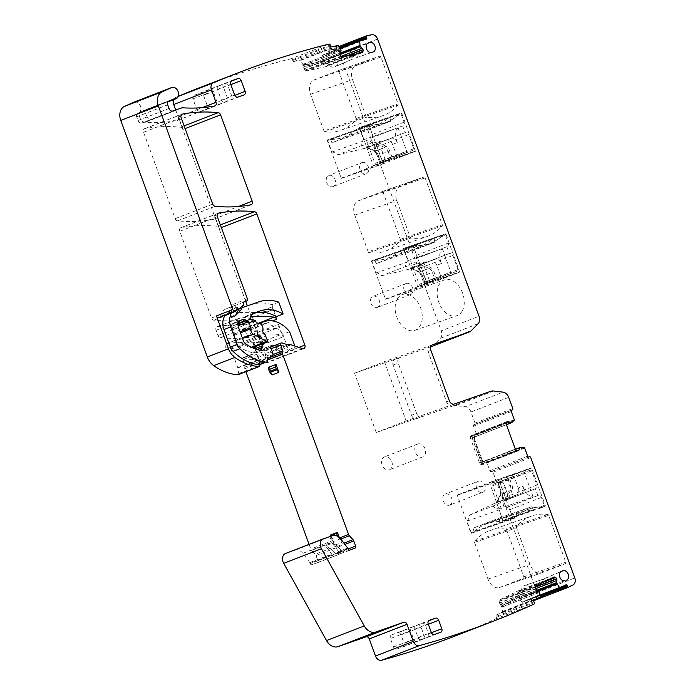 <?xml version="1.0" encoding="UTF-8"?>
<svg xmlns="http://www.w3.org/2000/svg" width="695" height="695" viewBox="0 0 695 695"><rect width="100%" height="100%" fill="white"/><g stroke="black" fill="none" stroke-linecap="round" stroke-linejoin="round"><path stroke-width="0.52" stroke-dasharray="3.48 2.61" d="M539.911 595.094L521.797 602.105L519.426 598.682A2.102 1.555 68.8 0 0 517.593 597.961A2.102 1.555 68.8 0 0 517.506 597.995L503.302 604.989L502.311 607.056L539.407 592.383M536.861 590.177L500.278 604.337L501.946 605.553L502.294 606.744M503.302 604.989L502.641 605.241A2.102 1.555 68.8 0 0 501.894 607.221L502.476 611.522A0.599 0.443 68.8 0 1 502.268 612.087L496.491 614.901A1.199 0.886 68.8 0 0 496.169 616.387L496.534 617.212L534.299 602.6M553.733 577.102L517.879 590.976L500.617 599.385L499.523 601.218L499.514 603.078L535.854 589.021M500.278 604.337L499.514 603.078M519.426 598.682L518.253 597.7L517.593 597.961M519.843 598.517L519.469 597.24L537.218 590.376M536.966 590.237L519.469 597.24M519.478 597.005L520.286 592.722L535.68 586.771M542.43 582.601L519.53 591.471L520.286 592.722M519.53 591.471L519.017 591.097L548.147 579.821M519.017 591.097L517.966 590.932L553.819 577.058M310.109 563.098L310.3 563.636L332.21 555.157L332.01 554.619L310.109 563.098A1.503 1.112 68.8 0 0 309.831 562.585L302.855 553.342A9.026 6.672 68.8 0 0 295.114 550.145L285.636 553.455M455.112 636.021A1387.307 1025.829 68.8 0 0 496.221 618.706L533.986 604.094M496.221 618.706A1.199 0.886 68.8 0 0 496.534 617.212M521.797 602.105A0.599 0.443 68.8 0 0 522.353 602.296L539.98 595.476L522.327 602.313L528.13 599.481A1.199 0.886 68.8 0 1 528.174 599.464L565.939 584.843M540.25 596.962L529.772 601.019L529.416 600.193A1.199 0.886 68.8 0 0 528.174 599.464M529.772 601.019A1.199 0.886 68.8 0 0 531.058 601.731L531.015 601.748M531.058 601.731A1387.307 1025.829 68.8 0 0 535.35 599.481A6.012 4.448 68.8 0 0 537.035 592.566L574.8 577.953M524.647 448.006L486.874 462.627L489.862 470.767A1.199 0.886 68.8 0 0 491.113 471.61L491.739 471.384A1.199 0.886 68.8 0 1 492.998 472.226L537.035 592.566M548.65 515.334A1.199 0.808 -109.2 0 0 547.764 514.465A72.184 48.581 -109.2 0 0 531.745 515.985A72.184 48.581 -109.2 0 0 516.663 526.506A1.199 0.808 -109.2 0 0 516.55 527.757L529.981 564.462A12.032 8.097 -109.2 0 0 541.501 572.897A12.032 8.097 -109.2 0 0 541.666 572.836L565.461 563.628A1.199 0.808 -109.2 0 0 565.799 562.203L548.65 515.334L506.646 529.981A1.199 0.808 70.8 0 0 505.76 529.112L547.764 514.465M531.579 468.091L499.184 480.306L512.849 518.218L513.423 518.644L514.943 518.053A79.699 53.637 -109.2 0 1 529.286 508.94A79.699 53.637 -109.2 0 1 543.646 506.95L545.149 506.36L545.323 505.647L531.579 468.091L489.575 482.738L503.145 521.015L543.646 506.95M486.874 462.627A0.599 0.443 68.8 0 0 486.387 462.192L524.152 447.571M514.187 420.319L476.423 434.94L472.904 437.581L474.172 437.138A2.102 1.555 68.8 0 0 473.851 439.37L474.511 439.118L482.182 460.081L481.522 460.333A2.102 1.555 68.8 0 0 483.225 461.862L486.387 462.192M482.182 460.081L483.642 461.697L520.564 447.311M482.903 461.862L515.412 449.283L483.451 461.68M515.447 449.352L482.825 461.984L481.896 464.894L518.235 450.829M518.279 450.82L481.93 464.886L480.784 464.616L479.446 462.896L515.299 449.022M506.394 424.68L470.541 438.554L479.446 462.896M470.541 438.554L470.359 437.042L506.316 423.133M506.516 422.456L470.463 436.408L470.359 437.042M470.463 436.408L471.149 435.522L472.157 435.834L506.49 422.551M507.307 421.526L471.01 435.574L507.272 421.544M506.377 424.628L473.773 437.251L472.157 435.834M473.773 437.251L506.42 424.741L474.459 437.112M474.511 439.118L474.589 436.981L511.633 422.708M476.423 434.94A0.599 0.443 68.8 0 0 476.509 434.297L514.274 419.684M508.714 397.358L470.949 411.97L475.015 423.09A1.199 0.886 68.8 0 1 474.607 424.506L511.546 410.206L474.589 424.515A1.199 0.886 68.8 0 0 474.607 424.506L473.955 424.732A1.199 0.886 68.8 0 0 473.53 426.157L476.509 434.297M470.949 411.97A7.219 5.334 68.8 0 0 465.303 406.757L503.067 392.145M493.511 391.007L455.746 405.619L465.303 406.757M455.746 405.619A10.225 7.558 68.8 0 0 453.097 405.897L490.861 391.276M430.735 346.822L394.847 359.341A4.813 3.562 68.8 0 0 394.76 359.367A4.813 3.562 68.8 0 0 393.135 365.031L411.527 415.297L416.592 413.334A4.813 3.562 68.8 0 0 421.604 416.679L376.238 432.507L406.149 420.927L454.313 404.03M411.527 415.297A4.813 3.562 68.8 0 0 416.548 418.642L453.097 405.897M394.847 359.341L354.537 373.198L384.448 361.626L429.814 345.806A4.813 3.562 68.8 0 0 429.727 345.832A4.813 3.562 68.8 0 0 428.111 351.496L446.503 401.762A4.813 3.562 68.8 0 0 451.515 405.107M431.743 346.458A10.225 7.558 68.8 0 0 433.619 345.163L471.384 330.551M478.038 323.757L440.274 338.369L433.619 345.163M440.274 338.369A7.219 5.334 68.8 0 0 441.256 330.846L479.02 316.234M329.265 50.283A1.199 0.886 68.8 0 0 329.169 50.309L338.986 46.513L329.265 50.283A1387.307 1025.829 68.8 0 1 334.034 49.362A6.012 4.448 68.8 0 1 339.829 53.671L441.256 330.846M462.123 311.169A18.947 12.753 -109.2 0 0 460.724 289.085A18.947 12.753 -109.2 0 0 444.47 279.868A18.947 12.753 -109.2 0 0 439.292 284.359A18.947 12.753 -109.2 0 0 440.691 306.443A18.947 12.753 -109.2 0 0 456.945 315.652A18.947 12.753 -109.2 0 0 462.123 311.169M459.673 272.188L446.016 234.267L445.426 233.85L443.914 234.441A79.699 53.637 -109.2 0 1 429.571 243.554A79.699 53.637 -109.2 0 1 415.219 245.543L413.707 246.126L413.534 246.838L427.573 284.611L459.673 272.188L417.66 286.835L404.004 248.923L446.016 234.267M425.158 177.868L442.307 224.728A1.199 0.808 -109.2 0 1 442.202 225.988A72.184 48.581 -109.2 0 1 427.121 236.5A72.184 48.581 -109.2 0 1 411.092 238.02A1.199 0.808 -109.2 0 1 410.206 237.151L396.776 200.455A12.032 8.097 -109.2 0 1 400.198 186.234L423.985 177.025A1.199 0.808 -109.2 0 0 423.985 177.025A1.199 0.808 -109.2 0 1 425.158 177.868L383.145 192.515L400.303 239.384A1.199 0.808 70.8 0 1 400.19 240.635A72.184 48.581 70.8 0 1 385.108 251.147A72.184 48.581 70.8 0 1 369.08 252.676A1.199 0.808 70.8 0 1 368.202 251.807L410.206 237.151M415.445 151.319L401.78 113.407L401.206 112.981L399.686 113.572A79.699 53.637 -109.2 0 1 385.343 122.694A79.699 53.637 -109.2 0 1 370.982 124.683L369.479 125.265L369.306 125.977L383.345 163.742L415.445 151.319L373.432 165.966L359.775 128.054L401.78 113.407M380.93 56.999A1.199 0.808 -109.2 0 0 379.757 56.165L355.962 65.373A12.032 8.097 -109.2 0 0 352.547 79.586L365.978 116.291A1.199 0.808 -109.2 0 0 366.864 117.16A72.184 48.581 -109.2 0 0 382.884 115.639A72.184 48.581 -109.2 0 0 397.966 105.119A1.199 0.808 -109.2 0 0 398.079 103.868L380.93 56.999L338.917 71.646L356.066 118.515A1.199 0.808 70.8 0 1 355.962 119.766A72.184 48.581 70.8 0 1 340.88 130.286A72.184 48.581 70.8 0 1 324.852 131.807A1.199 0.808 70.8 0 1 323.966 130.938L365.978 116.291M329.169 50.309A1.199 0.886 68.8 0 0 328.726 51.63L339.516 47.451M322.15 55.226A0.599 0.443 68.8 0 0 322.106 55.244L340.011 48.311L322.15 55.226L328.448 53.836A1.199 0.886 68.8 0 0 328.978 52.49L328.726 51.63M322.106 55.244A0.599 0.443 68.8 0 0 321.855 55.722L340.185 48.624M338.561 45.766L300.796 60.387L303.368 65.608L303.124 64.062A2.102 1.555 68.8 0 0 304.983 65.13L321.186 61.542A2.102 1.555 68.8 0 0 321.351 61.49A2.102 1.555 68.8 0 0 322.228 59.831L321.855 55.722M321.351 61.49L322.645 59.666L340.272 53.15M341.384 56.252L325.521 62.394L322.723 59.944M325.521 62.394L326.641 63.619L345.189 56.443M343.035 56.92L307.181 70.794L325.998 66.624L326.954 65.234L326.641 63.619M361.843 52.751L325.998 66.624L362.017 52.698M307.181 70.794L305.826 70.482L341.784 56.564M341.202 56.113L305.148 70.065L305.826 70.482M305.148 70.065L304.036 68.84L303.715 67.224L340.307 53.063M341.132 50.996L304.228 65.278L303.715 67.224M304.228 65.278L303.68 64.07L340.811 49.701M305.644 64.87L303.68 64.07M300.796 60.387A0.599 0.443 68.8 0 0 300.257 60.083L338.022 45.462M330.264 45.036L292.499 59.657L292.751 60.517A1.199 0.886 68.8 0 0 293.968 61.473L300.257 60.083M292.499 59.657A1.199 0.886 68.8 0 0 291.283 58.693L329.048 44.08M291.283 58.693A1387.307 1025.829 68.8 0 0 199.943 87.57M178.276 96.344A1387.307 1025.829 68.8 0 0 175.826 97.387L175.722 97.422A6.012 4.448 68.8 0 0 173.594 99.68M287.912 344.885L251.738 358.881L264.821 363.242A3.006 2.224 68.8 0 0 266.063 363.233A3.006 2.224 68.8 0 0 267.08 359.697L247.377 305.852M245.726 301.352L175.696 109.992M134.022 102.096L135.786 101.818C140.347 103.633 141.832 106.961 140.242 111.817A6.316 4.674 68.8 0 0 140.147 118.367A6.316 4.674 68.8 0 0 145.047 122.329A218.942 161.9 68.8 0 0 177.129 120.504A3.006 2.224 68.8 0 0 177.425 120.417A3.006 2.224 68.8 0 0 178.433 116.882L183.011 129.392A3.006 2.224 68.8 0 0 180.63 127.22A210.524 155.671 68.8 0 0 144.864 128.627A3.006 2.224 68.8 0 0 144.569 128.705A3.006 2.224 68.8 0 0 143.561 132.241L175.175 218.647A3.006 2.224 68.8 0 0 177.564 220.828A210.524 155.671 68.8 0 0 213.304 219.351A3.006 2.224 68.8 0 0 213.6 219.273A3.006 2.224 68.8 0 0 214.607 215.737L219.246 228.412A3.006 2.224 68.8 0 0 216.866 226.231A210.524 155.671 68.8 0 0 181.1 227.647A3.006 2.224 68.8 0 0 180.813 227.725A3.006 2.224 68.8 0 0 179.797 231.261L211.532 318.006A3.006 2.224 68.8 0 0 213.921 320.178A210.524 155.671 68.8 0 0 249.67 318.701A3.006 2.224 68.8 0 0 249.957 318.623A3.006 2.224 68.8 0 0 250.965 315.087L255.508 327.484A3.006 2.224 68.8 0 0 253.119 325.303A210.524 155.671 68.8 0 0 217.353 326.719A3.006 2.224 68.8 0 0 217.066 326.798A3.006 2.224 68.8 0 0 216.049 330.334L217.943 335.52A3.006 2.224 68.8 0 0 220.332 337.701A210.524 155.671 68.8 0 0 256.081 336.224A3.006 2.224 68.8 0 0 256.368 336.145A3.006 2.224 68.8 0 0 257.376 332.601L261.911 344.989A3.006 2.224 68.8 0 0 259.53 342.817A210.524 155.671 68.8 0 0 226.283 343.773A2.259 1.668 68.8 0 0 226.04 343.843A2.259 1.668 68.8 0 0 225.189 346.197A2.259 1.668 68.8 0 0 227.117 348.134L264.691 333.591M278.53 324.417L283.065 336.806A3.006 2.224 68.8 0 0 280.676 334.634A210.524 155.671 68.8 0 0 278.4 334.417A210.524 155.671 68.8 0 0 247.437 335.589A2.259 1.668 68.8 0 0 247.185 335.659A2.259 1.668 68.8 0 0 246.343 336.641A4.813 3.562 68.8 0 0 242.329 329.595A210.524 155.671 68.8 0 0 276.141 328.24A210.524 155.671 68.8 0 0 277.227 328.04A3.006 2.224 68.8 0 0 277.514 327.962A3.006 2.224 68.8 0 0 278.53 324.417L257.376 332.601M211.532 318.006L232.686 309.822A3.006 2.224 68.8 0 0 235.075 311.994A210.524 155.671 68.8 0 0 269.73 310.726A210.524 155.671 68.8 0 0 270.815 310.517A3.006 2.224 68.8 0 0 271.102 310.439A3.006 2.224 68.8 0 0 272.119 306.903L275.507 316.173M278.773 302.125L271.98 304.757L276.323 316.642M289.58 331.654L282.787 334.286L288.451 349.776L295.253 347.153L294.854 346.049M146.584 109.619L146.228 109.966A6.012 4.448 68.8 0 1 145.073 110.713A6.012 4.448 68.8 0 1 143.474 110.922A3.006 2.224 68.8 0 0 142.684 111.026A3.006 2.224 68.8 0 0 142.597 111.061L137.593 113.328A3.006 2.224 68.8 0 0 136.663 116.829L138.001 120.504A3.605 2.667 68.8 0 0 141.763 123.015L150.746 119.879A3.006 2.224 -111.2 0 1 151.475 119.801A6.316 4.674 68.8 0 1 146.749 115.987A6.316 4.674 68.8 0 1 146.584 109.619L177.625 97.604M232.686 309.822L230.983 305.166A1.807 1.338 -111.2 0 1 230.375 307.294A1.807 1.338 -111.2 0 1 230.34 307.303L226.978 308.476A18.044 13.344 68.8 0 0 226.666 308.589A18.044 13.344 68.8 0 0 220.932 313.958A18.044 13.344 68.8 0 0 220.662 314.496A18.044 13.344 68.8 0 0 219.898 316.52A2.406 1.781 -111.2 0 1 218.995 317.572M237.568 307.199L229.055 310.656A18.044 13.344 68.8 0 1 229.168 310.448A18.044 13.344 68.8 0 1 234.693 305.479L234.693 305.479A18.044 13.344 68.8 0 1 234.858 305.418L237.099 311.551L240.913 310.118M226.978 308.476L234.858 305.418M230.028 313.306L229.055 310.656M251.738 358.881L251.677 360.01L244.258 357.543A1.807 1.338 68.8 0 0 243.519 357.543A1.807 1.338 68.8 0 0 242.911 359.663L245.014 365.414A1.807 1.338 68.8 0 1 244.918 367.099A1.807 1.338 68.8 0 0 244.822 368.793L245.891 371.695M289.441 345.389L251.677 360.01M269.191 367.038L272.092 374.97M309.084 544.376L310.804 549.085A3.006 2.224 68.8 0 0 311.603 550.397L333.504 541.926A3.006 2.224 68.8 0 1 332.714 540.614L310.804 549.085M330.646 534.968L332.714 540.614M339.23 537.218L339.507 537.982A3.006 2.224 68.8 0 0 340.307 539.294L340.871 539.077M330.168 536.479A3.006 2.224 68.8 0 0 330.872 539.077L335.086 545.062A3.006 2.224 68.8 0 0 337.518 546.287A3.006 2.224 68.8 0 0 337.136 545.801L333.504 541.926M310.3 563.636A1.503 1.112 68.8 0 0 311.873 564.679L317.25 562.811A1.807 1.338 68.8 0 0 317.276 562.794A1.807 1.338 68.8 0 0 317.884 560.674L316.025 555.592A3.006 2.224 68.8 0 0 315.235 554.28L311.603 550.397M337.518 546.287L344.312 543.655A3.006 2.224 68.8 0 0 343.929 543.169L340.307 539.294M317.25 562.811L339.151 554.332A1.807 1.338 68.8 0 0 339.186 554.323A1.807 1.338 68.8 0 0 339.794 552.195L346.588 549.563A1.807 1.338 68.8 0 1 345.98 551.691L355.041 548.181M347.874 548.485L338.812 551.986L339.004 552.534A1.503 1.112 68.8 0 0 340.576 553.576L345.954 551.7A1.807 1.338 68.8 0 0 345.98 551.691M339.151 554.332L311.873 564.679M332.21 555.157A1.503 1.112 68.8 0 0 333.774 556.209M332.01 554.619A1.503 1.112 68.8 0 0 331.732 554.106L325.469 545.81L332.262 543.177L338.535 551.474L347.596 547.973M338.812 551.986A1.503 1.112 68.8 0 0 338.535 551.474M371.756 52.446L356.283 57.746A4.352 3.214 68.8 0 0 357.821 52.603A4.352 3.214 68.8 0 0 353.295 49.58L351.939 50.049A4.352 3.214 68.8 0 0 351.774 50.118A4.352 3.214 68.8 0 0 350.436 55.296A4.352 3.214 68.8 0 0 354.91 58.224A4.352 3.214 68.8 0 0 354.928 58.215L371.764 52.446M231.895 96.475L227.969 85.746A3.006 2.224 68.8 0 0 224.833 83.652L218.525 85.85A3.006 2.224 68.8 0 0 218.473 85.867A3.006 2.224 68.8 0 0 217.465 89.403L221.392 100.141A3.006 2.224 68.8 0 0 224.52 102.226L230.827 100.028A3.006 2.224 68.8 0 0 230.879 100.011A3.006 2.224 68.8 0 0 231.895 96.475L234.788 95.354M425.453 625.396A3.006 2.224 68.8 0 0 422.317 623.311L416.018 625.5A3.006 2.224 68.8 0 0 415.966 625.526A3.006 2.224 68.8 0 0 414.95 629.062L418.051 637.532A3.006 2.224 68.8 0 0 421.179 639.626L427.486 637.428A3.006 2.224 68.8 0 0 427.538 637.411A3.006 2.224 68.8 0 0 428.554 633.866L425.453 625.396L428.329 624.284M546.591 577.806L545.236 578.275A4.352 3.214 68.8 0 0 545.08 578.344A4.352 3.214 68.8 0 0 543.733 583.522A4.352 3.214 68.8 0 0 548.216 586.45L549.58 585.972A4.352 3.214 68.8 0 0 551.126 580.829A4.352 3.214 68.8 0 0 546.591 577.806L560.761 571.681M565.052 580.673L548.225 586.441A4.352 3.214 68.8 0 0 548.225 586.441L565.07 580.664M303.368 65.608L303.263 65.877A3.31 2.45 68.8 0 0 305.14 66.355L321.524 62.689A3.31 2.45 68.8 0 0 321.785 62.611A3.31 2.45 68.8 0 0 322.906 61.49L322.237 60.031M322.054 60.109L322.723 61.56A3.31 2.45 68.8 0 1 321.603 62.68A3.31 2.45 68.8 0 1 321.333 62.767L305.14 66.355M472.904 437.581L472.661 437.416A3.31 2.45 68.8 0 0 472.817 439.735L480.679 460.629A3.31 2.45 68.8 0 0 482.061 462.522L483.051 461.845M482.869 461.923L481.878 462.592A3.31 2.45 68.8 0 1 480.488 460.698L472.817 439.735M518.618 597.335L518.678 597.048A3.31 2.45 68.8 0 0 516.967 596.909A3.31 2.45 68.8 0 0 516.828 596.97L502.155 604.146A3.31 2.45 68.8 0 0 501.017 605.675L501.851 607.013M501.668 607.082L500.826 605.745A3.31 2.45 68.8 0 1 501.964 604.216L516.828 596.97M523.856 585.807L525.212 585.338A5.039 3.727 68.8 0 0 525.212 585.338A5.039 3.727 68.8 0 1 530.415 588.726A5.039 3.727 68.8 0 1 528.86 594.729A5.039 3.727 68.8 0 1 528.678 594.807L527.314 595.276A5.039 3.727 68.8 0 1 522.067 591.775A5.039 3.727 68.8 0 1 523.856 585.807L542.065 579.561A4.352 3.214 -111.2 0 1 542.074 579.552A4.352 3.214 -111.2 0 1 546.557 582.48A4.352 3.214 -111.2 0 1 545.21 587.657A4.352 3.214 -111.2 0 1 545.054 587.727L528.678 594.807M423.064 639.139L396.671 649.113A3.006 2.224 68.8 0 1 393.535 647.019L390.442 638.549L410.528 630.773L413.629 639.244A3.006 2.224 68.8 0 0 416.765 641.337L423.064 639.139A3.006 2.224 68.8 0 0 423.116 639.113A3.006 2.224 68.8 0 0 424.132 635.577L421.031 627.107A3.006 2.224 68.8 0 0 417.895 625.014L411.596 627.211A3.006 2.224 68.8 0 0 411.544 627.238A3.006 2.224 68.8 0 0 410.528 630.773M402.97 646.915A3.006 2.224 68.8 0 0 403.022 646.889A3.006 2.224 68.8 0 0 404.038 643.353L424.132 635.577M421.031 627.107L400.937 634.882L404.038 643.353M400.937 634.882A3.006 2.224 68.8 0 0 397.809 632.789L417.895 625.014M411.596 627.211L397.809 632.789M391.502 634.987A3.006 2.224 68.8 0 0 391.45 635.004A3.006 2.224 68.8 0 0 390.442 638.549M203.453 95.232A3.006 2.224 68.8 0 0 200.325 93.139L194.018 95.337A3.006 2.224 68.8 0 0 193.966 95.354A3.006 2.224 68.8 0 0 192.949 98.89L196.876 109.619A3.006 2.224 68.8 0 0 200.012 111.713L206.311 109.515A3.006 2.224 68.8 0 0 206.363 109.497A3.006 2.224 68.8 0 0 207.379 105.961L203.453 95.232L223.547 87.457A3.006 2.224 68.8 0 0 220.411 85.363L214.112 87.561A3.006 2.224 68.8 0 0 214.06 87.579A3.006 2.224 68.8 0 0 213.044 91.114L216.97 101.844A3.006 2.224 68.8 0 0 220.107 103.937L226.405 101.739A3.006 2.224 68.8 0 0 226.457 101.722A3.006 2.224 68.8 0 0 227.473 98.186L223.547 87.457M330.551 57.589L331.906 57.112A5.039 3.727 68.8 0 0 331.906 57.112A5.039 3.727 68.8 0 1 337.118 60.5A5.039 3.727 68.8 0 1 335.555 66.511A5.039 3.727 68.8 0 1 335.372 66.581L334.017 67.05A5.039 3.727 68.8 0 1 328.761 63.549A5.039 3.727 68.8 0 1 330.551 57.589L348.76 51.334A4.352 3.214 -111.2 0 1 348.777 51.326A4.352 3.214 -111.2 0 1 353.251 54.253A4.352 3.214 -111.2 0 1 351.913 59.44A4.352 3.214 -111.2 0 1 351.748 59.501L335.372 66.581M449.509 505.169A5.968 4.413 68.8 0 0 449.613 505.135A5.968 4.413 68.8 0 0 451.602 498.046A5.968 4.413 68.8 0 0 445.408 493.963A5.968 4.413 68.8 0 0 445.304 493.997A5.968 4.413 68.8 0 0 443.323 501.086A5.968 4.413 68.8 0 0 449.509 505.169M377.168 307.485A5.96 4.405 68.8 0 0 377.272 307.451A5.96 4.405 68.8 0 0 379.262 300.37A5.96 4.405 68.8 0 0 373.076 296.296A5.96 4.405 68.8 0 0 372.972 296.339A5.96 4.405 68.8 0 0 370.991 303.411A5.96 4.405 68.8 0 0 377.168 307.485M332.94 186.616A5.96 4.405 68.8 0 0 333.044 186.581A5.96 4.405 68.8 0 0 335.025 179.51A5.96 4.405 68.8 0 0 328.848 175.435A5.96 4.405 68.8 0 0 328.744 175.47A5.96 4.405 68.8 0 0 326.754 182.55A5.96 4.405 68.8 0 0 332.94 186.616M389.33 469.846A6.915 5.117 68.8 0 0 389.452 469.803A6.915 5.117 68.8 0 0 391.754 461.584A6.915 5.117 68.8 0 0 384.578 456.85A6.915 5.117 68.8 0 0 384.465 456.902A6.915 5.117 68.8 0 0 382.154 465.111A6.915 5.117 68.8 0 0 389.33 469.846M502.641 605.241L517.506 597.995M518.809 597.266L518.87 596.97A3.31 2.45 68.8 0 0 517.158 596.84A3.31 2.45 68.8 0 0 517.019 596.901M506.646 529.981L523.795 576.85A1.199 0.808 70.8 0 1 523.457 578.275L499.662 587.484A12.032 8.097 70.8 0 1 499.488 587.544A12.032 8.097 70.8 0 1 487.977 579.109L474.546 542.404A1.199 0.808 70.8 0 1 474.65 541.153A72.184 48.581 70.8 0 1 489.732 530.641A72.184 48.581 70.8 0 1 505.76 529.112M514.943 518.053L471.418 533.291L470.836 532.865L457.18 494.953L489.575 482.738M543.89 506.803L542.378 507.385L539.989 507.055A79.699 53.637 70.8 0 0 528.86 509.079A79.699 53.637 70.8 0 0 516.924 515.977L512.189 519.069A1.199 0.886 -111.2 0 1 512.172 519.078L471.41 533.291L466.979 521.154L501.434 509.148L492.851 485.692A1.199 0.886 -111.2 0 1 493.276 484.267L498.732 482.365A1.199 0.886 -111.2 0 1 499.992 483.207L505.152 497.325A3.006 2.224 -111.2 0 1 504.144 500.86A3.006 2.224 -111.2 0 1 504.092 500.878L535.81 488.602L535.393 488.75L537.869 495.526L538.295 495.379A3.006 2.224 -111.2 0 1 541.422 497.472L544.315 505.378L543.89 506.803L545.149 506.36M473.095 437.511L472.852 437.346A3.31 2.45 68.8 0 0 473.008 439.666M481.522 460.333L473.851 439.37M376.238 432.507L354.537 373.198M416.592 413.334L398.192 363.068A4.813 3.562 68.8 0 1 399.816 357.412A4.813 3.562 68.8 0 1 399.903 357.378M384.448 361.626L406.149 420.927M397.279 299.006A18.947 12.753 70.8 0 1 402.457 294.524A18.947 12.753 70.8 0 1 418.72 303.732A18.947 12.753 70.8 0 1 420.119 325.816A18.947 12.753 70.8 0 1 414.941 330.299A18.947 12.753 70.8 0 1 398.678 321.09A18.947 12.753 70.8 0 1 397.279 299.006M443.914 234.441L403.421 248.497L404.004 248.923M417.66 286.835L385.56 299.258L371.53 261.485L371.695 260.781L415.219 245.543M442.654 234.875L441.09 236.804A79.699 53.637 70.8 0 1 429.154 243.702A79.699 53.637 70.8 0 1 418.034 245.726L413.959 245.987M368.202 251.807L354.771 215.102A12.032 8.097 70.8 0 1 358.186 200.881L381.981 191.681A1.199 0.808 70.8 0 1 383.145 192.515M399.686 113.572L359.193 127.637L359.775 128.054M373.432 165.966L341.332 178.398L327.293 140.625L327.467 139.912L370.982 124.683M398.426 114.015L396.862 115.943A79.699 53.637 70.8 0 1 384.926 122.833A79.699 53.637 70.8 0 1 373.797 124.865L369.723 125.117M323.966 130.938L310.535 94.242A12.032 8.097 70.8 0 1 313.958 80.021L337.753 70.812A1.199 0.808 70.8 0 1 338.917 71.646M303.55 65.538L303.446 65.799A3.31 2.45 68.8 0 0 305.322 66.277M321.186 61.542L304.983 65.13M238.463 374.501A1.199 0.886 68.8 0 0 238.706 373.554L237.838 367.985A1.503 1.112 68.8 0 0 237.742 367.603L231.001 349.194A1.199 0.886 68.8 0 0 230.028 348.325L227.117 348.134M259.739 364.623L258.983 359.802A1.503 1.112 68.8 0 0 258.887 359.419L254.995 348.786M254.353 347.031L253.145 343.721A3.605 2.667 68.8 0 1 251.929 347.969L252.485 347.752M253.649 319.935L238.524 325.781A1.807 1.338 68.8 0 0 236.647 324.53L232.868 325.842A1.807 1.338 68.8 0 0 232.834 325.859A1.807 1.338 68.8 0 0 232.226 327.979L234.423 333.974A1.807 1.338 68.8 0 1 234.528 335.155A4.213 3.11 68.8 0 0 236.934 340.576L249.957 347.761A3.605 2.667 68.8 0 0 251.929 347.969M238.524 325.781L237.195 322.15A3.006 2.224 68.8 0 1 238.211 318.614A3.006 2.224 68.8 0 1 238.507 318.527A210.524 155.671 68.8 0 1 250.634 316.877M231.487 317.285L237.099 311.551M545.054 587.727L543.699 588.196A4.352 3.214 -111.2 0 1 539.164 585.173A4.352 3.214 -111.2 0 1 540.71 580.03M351.748 59.501L350.393 59.97C346.57 61.586 343.399 52.924 347.404 51.804M478.647 481.105A5.968 4.413 -111.2 0 1 484.841 485.18A5.968 4.413 -111.2 0 1 482.851 492.269A5.968 4.413 -111.2 0 1 482.747 492.312C477.5 494.527 473.139 482.634 478.647 481.105L445.304 493.997M406.306 283.438A5.96 4.405 -111.2 0 1 412.491 287.513A5.96 4.405 -111.2 0 1 410.51 294.584A5.96 4.405 -111.2 0 1 410.406 294.628A5.96 4.405 -111.2 0 1 404.221 290.553A5.96 4.405 -111.2 0 1 406.21 283.473A5.96 4.405 -111.2 0 1 406.306 283.438M362.078 162.569A5.96 4.405 -111.2 0 1 368.263 166.644A5.96 4.405 -111.2 0 1 366.274 173.724A5.96 4.405 -111.2 0 1 366.169 173.759C360.931 175.974 356.587 164.098 362.078 162.569L328.744 175.47M417.817 443.992A6.915 5.117 -111.2 0 1 424.993 448.718A6.915 5.117 -111.2 0 1 422.69 456.936A6.915 5.117 -111.2 0 1 422.569 456.98A6.915 5.117 -111.2 0 1 415.393 452.254A6.915 5.117 -111.2 0 1 417.695 444.036A6.915 5.117 -111.2 0 1 417.817 443.992M466.979 521.154A12.032 8.097 70.8 0 0 469.49 515.186L492.99 506.09A12.032 8.097 70.8 0 0 498.706 508.879L503.145 521.015M403.421 248.497L407.861 260.634A12.032 8.097 70.8 0 0 405.35 266.602L381.85 275.698A12.032 8.097 70.8 0 0 376.134 272.909L371.695 260.781M331.906 152.04L366.352 140.034L374.935 163.481A1.199 0.886 -111.2 0 0 376.186 164.315L381.651 162.413L382.076 160.988L376.907 146.871L373.354 144.925L370.878 138.149L403.022 125.725A3.006 2.224 68.8 0 0 403.074 125.708A3.006 2.224 68.8 0 0 404.082 122.172L401.189 114.267A1.199 0.886 68.8 0 0 399.938 113.424L359.202 127.637L363.633 139.764A12.032 8.097 70.8 0 0 361.122 145.742L337.622 154.837A12.032 8.097 70.8 0 0 331.906 152.04L327.467 139.912M264.917 333.609L263.978 335.181L265.038 339.117C266.428 341.766 267.384 342.635 267.888 341.732M376.134 272.909L410.58 260.894L419.163 284.351A1.199 0.886 -111.2 0 0 420.423 285.185L425.879 283.282L426.304 281.857L421.135 267.74L417.582 265.794L415.106 259.018L415.523 258.87A3.006 2.224 68.8 0 0 415.575 258.853A3.006 2.224 68.8 0 0 416.592 255.308L413.699 247.403L412.448 246.569L413.707 246.126M415.106 259.018L447.25 246.595A3.006 2.224 68.8 0 0 447.302 246.569A3.006 2.224 68.8 0 0 448.318 243.033L445.426 235.127A1.199 0.886 68.8 0 0 444.166 234.293L445.426 233.85M426.304 281.857L458.031 269.582A1.199 0.886 68.8 0 1 457.623 270.998A1.199 0.886 68.8 0 0 457.623 270.998L425.905 283.273L452.141 272.909A1.199 0.886 68.8 0 1 450.89 272.066L440.691 276.019L441.186 277.149L452.141 272.909M407.861 260.634L442.307 248.619L450.89 272.066M458.031 269.582L452.862 255.465A3.006 2.224 68.8 0 0 449.726 253.371L418.008 265.646M446.824 246.742L449.309 253.519L449.726 253.371M417.582 265.794L449.309 253.519M381.85 275.698L409.181 269.165L414.012 267.479C416.114 266.889 418.043 267.636 419.797 269.721L420.718 271.493L425.436 269.669L429.362 280.398L431.369 280.945L425.913 282.848L435.73 279.051A1.199 0.808 -109.2 0 0 436.069 277.626L434.479 278.217A1.199 0.886 68.8 0 0 435.73 279.051L441.186 277.149M419.163 284.351L424.741 282.014A1.199 0.808 -109.2 0 0 425.896 282.856L420.423 285.185M420.032 269.634A12.032 8.097 -109.2 0 0 410.58 260.894M409.181 269.165L414.333 267.175L410.224 268.018L422.456 263.535L429.858 267.002A7.219 5.334 -111.2 0 1 433.915 271.745L436.069 277.626L440.691 276.019L436.764 265.281L441.481 263.457L440.804 261.598A12.032 8.097 70.8 0 1 442.307 248.619M405.35 266.602L430.822 260.79L435.652 259.105C437.485 258.618 439.127 259.478 440.569 261.676L440.804 261.598M422.586 276.132L424.741 282.014L422.586 276.132A7.219 5.334 68.8 0 0 418.529 271.38A1.199 0.643 115.1 0 0 418.772 272.179L422.508 276.132A6.012 4.448 68.8 0 0 419.12 272.171A1.199 0.643 115.1 0 1 418.772 272.179L410.224 268.018L419.12 272.171L428.937 268.374A6.012 4.448 -111.2 0 1 432.325 272.336L434.479 278.217L424.654 282.014A1.199 0.886 68.8 0 0 425.913 282.848A1.199 0.808 -109.2 0 0 425.913 282.848A1.199 1.199 0 0 1 424.367 282.135L422.508 276.132L433.915 271.745M422.456 263.535L430.822 260.79M420.718 271.493A6.012 4.448 68.8 0 0 420.206 270.381A6.012 4.448 68.8 0 0 419.797 269.721M425.436 269.669A6.012 4.448 68.8 0 0 419.163 265.49L414.333 267.175M425.67 262.788L435.652 259.105M441.481 263.457A6.012 4.448 68.8 0 0 440.978 262.345A6.012 4.448 68.8 0 0 440.569 261.676M436.764 265.281A6.012 4.448 68.8 0 0 430.5 261.103M537.869 495.526L506.568 507.654A3.006 2.224 -111.2 0 1 509.704 509.748L512.597 517.653A1.199 0.886 -111.2 0 1 512.189 519.069M498.706 508.879L533.152 496.873L524.569 473.417A1.199 0.886 68.8 0 1 524.977 472.001A1.199 0.886 68.8 0 0 524.977 472.001L530.459 470.089L531.71 470.923L536.879 485.049C537.383 486.804 537.026 487.986 535.81 488.602L504.144 500.86M506.151 507.802L503.666 501.026L504.092 500.878M535.393 488.75L503.666 501.026M492.99 506.09L516.498 494.892L521.328 493.207C523.057 492.46 523.769 490.792 523.465 488.211L523.022 486.265L518.305 488.099L514.048 476.231L498.767 481.939A1.199 0.808 -109.2 0 0 498.419 483.355L498.341 483.364A1.199 0.886 -111.2 0 1 498.767 481.939A1.199 1.199 0 0 0 498.046 483.477L500.2 489.358L498.419 483.355L503.041 481.748L504.222 480.036L493.276 484.267M523.7 488.125A12.032 8.097 -109.2 0 0 533.152 496.873M516.168 495.205L516.272 495.17A6.012 4.448 -111.2 0 1 516.168 495.205L511.338 496.89L516.498 494.892M492.851 485.692L503.041 481.748L506.968 492.477L502.25 494.301L502.928 496.169A12.032 8.097 70.8 0 1 501.434 509.148M469.49 515.186L494.849 503.276L504.944 499.557A6.012 4.448 -111.2 0 1 504.839 499.592L499.679 501.59C501.686 500.73 502.694 498.958 502.694 496.247L502.928 496.169M493.25 484.276L508.566 478.143A1.199 0.886 -111.2 0 1 508.584 478.134A1.199 0.808 -109.2 0 1 508.601 478.134A1.199 1.199 0 0 0 508.566 478.143A1.199 0.886 -111.2 0 0 508.158 479.559L498.341 483.364L500.487 489.245L500.183 494.614A1.199 0.669 25.6 0 1 500.443 494.397A6.012 4.448 68.8 0 0 500.487 489.245L510.312 485.44L508.158 479.559L509.756 478.977A1.199 0.808 -109.2 0 0 508.601 478.134L514.039 476.231M494.849 503.276L511.338 496.89M497.029 502.685L500.513 495.431A1.199 0.669 25.6 0 1 500.183 494.614L496.256 503.111L500.443 494.397L510.26 490.601A1.199 0.669 25.6 0 1 511.841 491.044A7.219 5.334 -111.2 0 0 511.902 484.858L509.756 478.977L524.569 473.417M523.022 486.265A6.012 4.448 -111.2 0 1 523.352 487.447A6.012 4.448 -111.2 0 1 523.465 488.211M518.305 488.099A6.012 4.448 -111.2 0 1 516.272 495.17M500.009 501.277L504.839 499.592M502.25 494.301A6.012 4.448 -111.2 0 1 502.581 495.483A6.012 4.448 -111.2 0 1 502.694 496.247M506.968 492.477A6.012 4.448 -111.2 0 1 504.944 499.557M370.878 138.149L371.295 138.001A3.006 2.224 68.8 0 0 371.347 137.984A3.006 2.224 68.8 0 0 372.364 134.448L369.471 126.542L368.211 125.699L369.479 125.265M363.633 139.764L398.079 127.758L406.662 151.206A1.199 0.886 68.8 0 0 407.913 152.04L381.651 162.413L413.395 150.129A1.199 0.886 68.8 0 0 413.803 148.713L408.634 134.595A3.006 2.224 68.8 0 0 405.498 132.502L373.78 144.777M402.596 125.873L405.081 132.649L405.498 132.502M373.354 144.925L405.081 132.649M337.622 154.837L364.953 148.304L369.783 146.619C371.886 146.028 373.814 146.775 375.569 148.852L376.482 150.633L381.208 148.808L385.134 159.537L387.141 160.085L381.677 161.987L391.502 158.182A1.199 0.808 -109.2 0 0 391.841 156.766L390.243 157.348A1.199 0.886 68.8 0 0 391.502 158.182L407.913 152.04M374.935 163.481L380.512 161.144A1.199 0.808 -109.2 0 0 381.659 161.996L376.186 164.315M375.804 148.773A12.032 8.097 -109.2 0 0 366.352 140.034M396.958 156.279L392.536 144.421L397.253 142.597L396.576 140.738A12.032 8.097 70.8 0 1 398.079 127.758M361.122 145.742L386.594 139.93L391.424 138.244C393.257 137.758 394.89 138.618 396.341 140.816L396.576 140.738M364.953 148.304L374.935 144.621A6.012 4.448 68.8 0 1 381.208 148.808M386.594 139.93L365.996 147.158L374.883 151.31A1.199 0.643 115.1 0 1 374.544 151.319L365.839 147.244L370.105 146.306M376.482 150.633A6.012 4.448 68.8 0 0 375.978 149.512A6.012 4.448 68.8 0 0 375.569 148.852M381.433 141.919L391.424 138.244M397.253 142.597A6.012 4.448 68.8 0 0 396.749 141.476A6.012 4.448 68.8 0 0 396.341 140.816M392.536 144.421A6.012 4.448 68.8 0 0 386.264 140.242M339.69 551.917L338.812 552.221A2.406 1.781 68.8 0 0 338.769 552.238A2.406 1.781 68.8 0 0 337.952 553.064A2.406 1.781 68.8 0 1 337.136 553.889A2.406 1.781 68.8 0 1 335.364 553.42L331.133 549.519A20.963 15.498 68.8 0 0 325.469 545.81M260.469 364.362A1.199 0.886 68.8 0 0 260.886 363.059L260.703 362.442A1.199 0.886 68.8 0 1 261.025 361.183L265.725 358.177A1.807 1.338 68.8 0 0 266.15 356.144L264.178 350.749A2.406 1.781 68.8 0 1 264.986 347.917A2.406 1.781 68.8 0 1 265.49 347.83L275.411 347.926A3.006 2.224 68.8 0 1 277.314 348.968L278.652 350.593A8.123 6.003 68.8 0 0 285.489 353.086A8.123 6.003 68.8 0 0 288.451 349.776M271.98 304.757A50.222 37.139 68.8 0 0 251.99 304.506L229.072 312.498A14.439 10.677 68.8 0 0 228.82 312.594A14.439 10.677 68.8 0 0 225.406 315.096M238.845 323.531A2.406 1.781 68.8 0 0 241.235 324.817A2.406 1.781 68.8 0 0 242.077 323.922L244.692 317.346A3.006 2.224 68.8 0 1 245.752 316.234A3.006 2.224 68.8 0 1 245.804 316.216L251.851 314.105M238.402 322.61A1.807 1.338 68.8 0 0 236.804 321.907L233.833 322.94A6.012 4.448 68.8 0 0 233.729 322.975A6.012 4.448 68.8 0 0 231.704 330.047L236.509 343.174A6.012 4.448 68.8 0 0 239.158 346.718A49.189 36.366 68.8 0 0 253.197 352.852A1.807 1.338 68.8 0 0 253.797 352.808A1.807 1.338 68.8 0 0 254.309 352.374L255.838 349.967A1.807 1.338 68.8 0 0 256.073 349.159M255.334 346.649L250.452 333.305L257.254 330.672A4.213 3.11 68.8 0 1 257.193 327.284L257.984 325.303A6.012 4.448 68.8 0 1 259.478 323.392M282.787 334.286A30.345 22.44 68.8 0 0 257.358 324.287L253.397 325.668A6.012 4.448 68.8 0 0 253.293 325.703A6.012 4.448 68.8 0 0 251.182 327.936L250.391 329.916A4.213 3.11 68.8 0 0 250.452 333.305M337.37 535.949A3.006 2.224 68.8 0 0 337.666 536.444L341.879 542.43A3.006 2.224 68.8 0 0 344.312 543.655M338.812 552.221L346.484 549.285M345.615 549.589A2.406 1.781 68.8 0 0 345.571 549.606A2.406 1.781 68.8 0 0 344.746 550.431A2.406 1.781 68.8 0 1 343.929 551.265A2.406 1.781 68.8 0 1 342.157 550.796L337.935 546.887A20.963 15.498 68.8 0 0 332.262 543.177M262.137 344.016L257.254 330.672M245.648 320.899A2.406 1.781 68.8 0 0 248.028 322.185A2.406 1.781 68.8 0 0 248.88 321.298L249.583 319.509M229.072 312.498L242.129 307.685M235.866 309.866A14.439 10.677 68.8 0 0 235.614 309.961A14.439 10.677 68.8 0 0 230.662 315.026M275.342 345.233L282.205 345.302A3.006 2.224 68.8 0 1 284.107 346.336L285.445 347.96A8.123 6.003 68.8 0 0 292.291 350.454A8.123 6.003 68.8 0 0 295.253 347.153M356.5 129.348A79.699 53.637 70.8 0 1 343.339 137.341A79.699 53.637 70.8 0 1 330.585 139.382L363.902 127.758L376.56 125.752L389.721 117.829A79.699 53.637 70.8 0 0 389.817 117.733L356.5 129.348L357.612 132.762L331.932 142.701L330.585 139.382M363.902 127.758L365.118 131.12L390.798 121.191L389.817 117.733M390.798 121.191L357.612 132.762M365.118 131.12L331.932 142.701M474.112 531.571A79.699 53.637 70.8 0 1 487.273 523.587A79.699 53.637 70.8 0 1 500.026 521.545L533.343 509.922L520.494 511.998L507.524 519.86A79.699 53.637 70.8 0 0 507.428 519.956L474.112 531.571L473 528.165L498.68 518.227L500.026 521.545M533.343 509.922L531.866 506.655L506.186 516.593L507.428 519.956M506.186 516.593L473 528.165M531.866 506.655L498.68 518.227M400.737 250.217A79.699 53.637 70.8 0 1 387.567 258.201A79.699 53.637 70.8 0 1 374.814 260.243L408.139 248.628L420.788 246.621L433.949 238.689A79.699 53.637 70.8 0 0 434.054 238.594L400.737 250.217L401.849 253.623L376.169 263.561L374.814 260.243M408.139 248.628L409.355 251.99L435.035 242.051L434.054 238.594M435.035 242.051L401.849 253.623M409.355 251.99L376.169 263.561M502.303 606.839L539.433 592.47M538.99 591.436L502.051 605.727M540.241 596.909L502.476 611.522M501.946 605.553L538.842 591.271M533.942 601.774L496.169 616.387M496.491 614.901L534.255 600.289M540.032 597.474L502.268 612.087M535.767 588.821L499.462 602.878M499.523 601.218L535.576 587.266M535.732 586.554L499.774 600.471M500.617 599.385L536.471 585.511M535.628 587.014L520.338 592.931M520.277 594.59L535.689 588.63M538.39 591.019L519.712 598.247M519.747 598.334L538.495 591.08M565.895 584.869L528.13 599.481M529.416 600.193L540.093 596.058M535.35 599.481L573.114 584.869M492.998 472.226L530.763 457.605M491.739 471.384L529.503 456.771M528.878 456.989L491.113 471.61M489.862 470.767L527.627 456.155M520.633 447.302L483.503 461.671M516.924 450.716L482.478 464.051M518.088 450.881L481.791 464.929M480.784 464.616L516.837 450.664M516.246 450.273L480.288 464.182M507.202 421.578L471.149 435.522M473.912 437.294L506.412 424.714M511.294 411.536L473.53 426.157M473.955 424.732L511.685 410.128L473.938 424.741M475.015 423.09L512.78 408.469M416.548 418.642L421.604 416.679M446.503 401.762L449.291 400.676M428.111 351.496L430.9 350.41M429.814 345.806L432.446 344.79M339.829 53.671L377.594 39.059M334.034 49.362L371.808 34.75M339.968 48.242L328.978 52.49M328.448 53.836L366.213 39.215M340.315 53.037L322.689 59.857M340.211 54.279L323.184 60.865M323.349 61.038L340.255 54.497M346.553 56.139L326.737 63.81M326.954 65.234L355.692 54.114M358.959 53.393L326.798 65.834M304.036 68.84L340.341 54.792M340.281 54.584L303.941 68.649M304.202 65.069L341.132 50.778M340.845 49.788L303.732 64.148M331.732 46.86L293.968 61.473M292.751 60.517L330.516 45.905M298.876 347.387L267.08 359.697M219.246 228.412L221.349 227.595M214.607 215.737L238.437 206.511M183.011 129.392L185.113 128.584M178.433 116.882L202.341 107.629M261.911 344.989L283.065 336.806M255.508 327.484L272.492 320.908M250.965 315.087L272.119 306.903M177.129 120.504L214.703 105.961M145.047 122.329L182.62 107.794M140.242 111.817L177.816 97.283M151.475 119.801L182.524 107.786M181.795 107.873L150.746 119.879M141.763 123.015L172.812 111M138.001 120.504L169.05 108.489M136.663 116.829L167.703 104.815M137.593 113.328L168.633 101.314M142.597 111.061L173.637 99.046M143.474 110.922L170.544 100.445M146.228 109.966L177.268 97.952M236.326 310.161L219.898 316.52M243.137 302.351L230.34 307.303M247.411 298.807L230.983 305.166M179.797 231.261L217.37 216.718M181.1 227.647L218.117 213.322M216.866 226.231L220.358 224.885M264.821 363.242L302.586 348.621M282.031 342.922L244.258 357.543M242.911 359.663L271.198 348.716M273.074 354.554L245.014 365.414M244.918 367.099L269.061 357.76M244.822 368.793L267.558 359.993M337.136 545.801L315.235 554.28M316.025 555.592L344.911 544.411M339.004 552.534L346.588 549.563M339.794 552.195L317.884 560.674M345.954 551.7L355.015 548.19M349.637 550.066L340.576 553.576M309.831 562.585L331.732 554.106M340.62 538.729L302.855 553.342M295.114 550.145L332.879 535.532M213.304 219.351L250.886 204.808M177.564 220.828L215.146 206.285M175.175 218.647L212.757 204.113M143.561 132.241L181.134 117.698M144.864 128.627L181.882 114.301M180.63 127.22L184.123 125.864M371.573 52.499L356.283 57.746M351.939 50.049L367.95 43.133M367.455 43.455L353.295 49.58M227.969 85.746L230.844 84.625M230.827 100.028L244.084 94.902M224.52 102.226L237.777 97.1M221.392 100.141L234.649 95.007M217.465 89.403L230.714 84.277M218.525 85.85L231.678 80.759M224.833 83.652L231.027 81.254M422.317 623.311L428.511 620.913M428.554 633.866L431.447 632.745M427.486 637.428L440.743 632.294M421.179 639.626L434.436 634.492M418.051 637.532L431.3 632.407M414.95 629.062L428.207 623.928M416.018 625.5L429.171 620.418M549.58 585.972L564.879 580.725M545.236 578.275L561.256 571.351M474.65 541.153L516.663 526.506M474.546 542.404L516.55 527.757M487.977 579.109L529.981 564.462M499.662 587.484L541.666 572.836M523.457 578.275L565.461 563.628M523.795 576.85L565.799 562.203M489.28 482.53L531.284 467.883L489.28 482.53M457.18 494.953L499.184 480.306M457.093 495.309L499.106 480.662M470.836 532.865L512.849 518.218M503.319 520.303L545.323 505.647M393.135 365.031L398.192 363.068M417.747 286.479L459.76 271.832M371.53 261.485L413.534 246.838M385.273 299.05L427.277 284.394M385.56 299.258L427.573 284.611L385.56 299.258M400.303 239.384L442.307 224.728M381.981 191.681L423.985 177.025L381.998 191.672M358.186 200.881L400.198 186.234M354.771 215.102L396.776 200.455M369.08 252.676L411.092 238.02M400.19 240.635L442.202 225.988M373.519 165.61L415.523 150.963M327.293 140.625L369.306 125.977M341.045 178.181L383.049 163.534M341.332 178.389L383.345 163.742L341.332 178.398M337.753 70.812L379.757 56.165L337.77 70.803M313.958 80.021L355.962 65.373M310.535 94.242L352.547 79.586M324.852 131.807L366.864 117.16M355.962 119.766L397.966 105.119M356.066 118.515L398.079 103.868M259.53 342.817L280.676 334.634M256.081 336.224L277.227 328.04M253.119 325.303L258.523 323.218M249.67 318.701L270.815 310.517M213.921 320.178L235.075 311.994M542.065 579.561L525.212 585.338L542.074 579.552M543.699 588.196L527.314 595.276M416.765 641.337L396.671 649.113M393.535 647.019L413.629 639.244M200.325 93.139L220.411 85.363M214.112 87.561L194.018 95.337M192.949 98.89L213.044 91.114M196.876 109.619L216.97 101.844M200.012 111.713L220.107 103.937M226.405 101.739L206.311 109.515M207.379 105.961L227.473 98.186M348.76 51.334L331.906 57.112L348.777 51.326M350.393 59.97L334.017 67.05M217.353 326.719L238.507 318.527M216.049 330.334L237.195 322.15M217.943 335.52L255.525 320.977M220.332 337.701L257.914 323.158M242.329 329.595L258.757 323.236M226.283 343.773L247.437 335.589M246.343 336.641L262.771 330.281M230.028 348.325L263.978 335.181M231.001 349.194L264.048 336.406M265.038 339.117L253.145 343.721M237.742 367.603L258.887 359.419M237.838 367.985L258.983 359.802M238.706 373.554L259.852 365.362M249.957 347.761L251.347 347.222M242.52 338.413L236.934 340.576M234.528 335.155L240.487 332.853M234.423 333.974L240.096 331.784M232.226 327.979L238.081 325.712M232.868 325.842L238.09 323.827L232.834 325.859M249.8 319.439L236.647 324.53M416.592 255.308L448.318 243.033M415.523 258.87L447.25 246.595M441.09 236.804L445.426 235.127M413.699 247.403L418.034 245.726M421.135 267.74L452.862 255.465M414.012 267.479L419.163 265.49M411.127 267.923L418.529 271.38M420.041 264.222L428.937 268.374A1.199 0.643 115.1 0 0 429.858 267.002M541.422 497.472L509.704 509.748M538.295 495.379L506.568 507.654M516.924 515.977L512.597 517.653M544.315 505.378L539.989 507.055M536.879 485.049L505.152 497.325M531.71 470.923L499.992 483.207M530.459 470.089L498.732 482.365M508.366 498.298L511.841 491.044M500.513 495.431A7.219 5.334 68.8 0 0 500.574 489.237M506.073 499.314L510.26 490.601A6.012 4.448 -111.2 0 0 510.312 485.44L511.902 484.858M372.364 134.448L404.082 122.172M371.295 138.001L403.022 125.725M396.862 115.943L401.189 114.267M369.471 126.542L373.797 124.865M376.907 146.871L408.634 134.595M382.076 160.988L413.803 148.713M378.219 142.675L385.621 146.132A7.219 5.334 -111.2 0 1 389.687 150.885L391.841 156.766L406.662 151.206M378.358 155.263A7.219 5.334 68.8 0 0 374.292 150.52A1.199 0.643 115.1 0 0 374.544 151.319L377.984 155.385L380.139 161.266L378.358 155.263L380.139 161.266A1.199 1.199 0 0 0 381.659 161.996A1.199 0.808 -109.2 0 0 381.677 161.987A1.199 0.886 68.8 0 1 380.426 161.144L390.243 157.348L388.097 151.467L389.687 150.885M369.783 146.619L374.935 144.621M366.891 147.062L374.292 150.52M375.813 143.352L384.709 147.514A6.012 4.448 -111.2 0 1 388.097 151.467L378.271 155.272A6.012 4.448 68.8 0 0 374.883 151.31L384.709 147.514A1.199 0.643 115.1 0 0 385.621 146.132M331.133 549.519L337.935 546.887M335.364 553.42L342.157 550.796M337.952 553.064L344.746 550.431M335.086 545.062L341.879 542.43M330.872 539.077L337.666 536.444M245.804 316.216L252.493 313.627M244.692 317.346L251.494 314.722M242.077 323.922L248.88 321.298M236.804 321.907L239.784 320.751M233.833 322.94L240.427 320.386M231.704 330.047L238.498 327.423M236.509 343.174L243.302 340.55M239.158 346.718L245.952 344.086M253.197 352.852L259.991 350.219M254.309 352.374L259.913 350.202M255.838 349.967L257.098 349.481M250.391 329.916L257.193 327.284M251.182 327.936L257.984 325.303M257.358 324.287L264.161 321.655M278.652 350.593L285.445 347.96M277.314 348.968L284.107 346.336M275.411 347.926L282.205 345.302M265.49 347.83L271.354 345.563M264.178 350.749L270.972 348.117M266.15 356.144L272.953 353.512M265.725 358.177L272.518 355.545M261.025 361.183L267.818 358.559M260.703 362.442L267.497 359.81M260.886 363.059L267.679 360.427M251.99 304.506L258.792 301.873M429.727 345.832L432.525 344.755M328.544 53.802L366.308 39.189M177.425 120.417L214.998 105.875M142.684 111.026L173.724 99.011M145.073 110.713L167.955 101.861M226.666 308.589L234.693 305.479M243.146 302.351L230.375 307.294M180.813 227.725L218.386 213.183M266.063 363.233L303.828 348.612M243.519 357.543L270.781 346.987M317.276 562.794L339.186 554.323M213.6 219.273L251.173 204.73M144.569 128.705L182.151 114.162M351.774 50.118L368.133 43.047M230.879 100.011L244.136 94.885M218.473 85.867L231.73 80.742M427.538 637.411L440.795 632.276M415.966 625.526L429.215 620.392M545.08 578.344L561.43 571.273M489.732 530.641L531.745 515.985M499.488 587.544L541.501 572.897M394.76 359.367L399.816 357.412M402.457 294.524L444.47 279.868M414.941 330.299L456.945 315.652M403.43 248.497L445.434 233.85M385.108 251.147L427.121 236.5M340.88 130.286L382.884 115.639M256.368 336.145L277.514 327.962M249.957 318.623L271.102 310.439M545.21 587.657L528.86 594.729M403.022 646.889L423.116 639.113M391.45 635.004L411.544 627.238M193.966 95.354L214.06 87.579M206.363 109.497L226.457 101.722M351.913 59.44L335.555 66.511M482.851 492.269L449.613 505.135M410.51 294.584L377.272 307.451M406.21 283.473L372.972 296.339M366.274 173.724L333.044 186.581M422.69 456.936L389.452 469.803M417.695 444.036L384.465 456.902M217.066 326.798L238.211 318.614M226.04 343.843L247.185 335.659M415.575 258.853L447.302 246.569M371.347 137.984L403.074 125.708M337.136 553.889L343.929 551.265M338.769 552.238L345.571 549.606M245.752 316.234L252.546 313.61M241.235 324.817L248.028 322.185M233.729 322.975L240.531 320.343M253.797 352.808L260.59 350.176M285.489 353.086L292.291 350.454M264.986 347.917L271.788 345.285M228.82 312.594L235.614 309.961M343.339 137.341L376.56 125.752M487.273 523.587L520.494 511.998M387.567 258.201L420.788 246.621"/><path stroke-width="1.04" d="M323.149 538.938L285.636 553.455A7.219 5.334 68.8 0 0 285.506 553.498A7.219 5.334 68.8 0 0 283.699 563.358L326.511 640.555A12.032 8.896 68.8 0 0 338.005 646.637L366.126 636.837A3.006 2.224 68.8 0 1 369.262 638.922L407.027 624.31L413.273 641.389A6.012 4.448 68.8 0 0 419.328 645.638A1387.307 1025.829 68.8 0 0 492.877 621.408A1387.307 1025.829 68.8 0 0 533.986 604.094A1.199 0.886 68.8 0 0 534.299 602.6L533.942 601.774A1.199 0.886 68.8 0 1 534.255 600.289L540.032 597.474A0.599 0.443 68.8 0 0 540.241 596.909L538.99 591.436L536.861 590.177A2.102 1.555 68.8 0 1 535.854 589.021L535.767 588.821A2.102 1.555 68.8 0 1 535.576 587.266L535.732 586.554A2.102 1.555 68.8 0 1 536.471 585.511L553.733 577.102A2.102 1.555 68.8 0 1 553.819 577.058A2.102 1.555 68.8 0 1 554.975 577.18L555.583 577.519L542.43 582.601M348.073 549.024A1.503 1.112 68.8 0 0 349.637 550.066L355.015 548.19A1.807 1.338 68.8 0 0 355.041 548.181A1.807 1.338 68.8 0 0 355.658 546.061L348.065 548.998L347.874 548.485A1.503 1.112 68.8 0 0 347.596 547.973L340.62 538.729A9.026 6.672 68.8 0 0 332.879 535.532L323.401 538.842A7.219 5.334 68.8 0 0 323.271 538.886A7.219 5.334 68.8 0 0 321.464 548.746L364.276 625.943A12.032 8.896 68.8 0 0 375.769 632.024L403.891 622.216L366.126 636.837M407.027 624.31A3.006 2.224 68.8 0 0 403.891 622.216M568.727 587.153L533.925 600.619L568.779 587.136A1.199 0.886 68.8 0 1 567.537 586.406L567.181 585.581A1.199 0.886 68.8 0 0 565.895 584.869L560.118 587.683A0.599 0.443 68.8 0 1 560.092 587.692L539.98 595.476L560.066 587.701A0.599 0.443 68.8 0 1 559.571 587.492L556.408 582.949L556.869 580.429A2.102 1.555 68.8 0 0 556.678 578.874L556.591 578.674A2.102 1.555 68.8 0 0 555.583 577.519M568.779 587.136A1.199 0.886 68.8 0 0 568.823 587.11A1387.307 1025.829 68.8 0 0 573.114 584.869A6.012 4.448 68.8 0 0 574.8 577.953L530.763 457.605A1.199 0.886 68.8 0 0 529.503 456.771L528.878 456.989A1.199 0.886 68.8 0 1 527.627 456.155L524.647 448.006A0.599 0.443 68.8 0 0 524.152 447.571L519.843 447.563L519.069 449.891L516.924 450.716M512.354 409.894L512.371 409.885A1.199 0.886 68.8 0 1 512.354 409.894L511.72 410.12A1.199 0.886 68.8 0 0 511.294 411.536L514.274 419.684A0.599 0.443 68.8 0 1 514.187 420.319L511.572 422.742L506.42 424.741L511.572 422.742L510.669 422.968L508.74 421.683A2.102 1.555 68.8 0 0 507.489 421.465L507.341 421.517A2.102 1.555 68.8 0 0 507.307 421.526A2.102 1.555 68.8 0 0 506.516 422.456L506.316 423.133A2.102 1.555 68.8 0 0 506.394 424.68L515.299 449.022A2.102 1.555 68.8 0 0 516.246 450.273L516.837 450.664A2.102 1.555 68.8 0 0 518.088 450.881L518.235 450.829A2.102 1.555 68.8 0 0 518.279 450.82A2.102 1.555 68.8 0 0 519.069 449.891M512.371 409.885A1.199 0.886 68.8 0 0 512.78 408.469L508.714 397.358A7.219 5.334 68.8 0 0 503.067 392.145L493.511 391.007A10.225 7.558 68.8 0 0 490.861 391.276L454.313 404.03A4.813 3.562 68.8 0 1 449.291 400.676L430.9 350.41A4.813 3.562 68.8 0 1 432.525 344.755A4.813 3.562 68.8 0 1 432.611 344.72L469.16 331.975A10.225 7.558 68.8 0 0 469.334 331.915A10.225 7.558 68.8 0 0 471.384 330.551L478.038 323.757A7.219 5.334 68.8 0 0 479.02 316.234L377.594 39.059A6.012 4.448 68.8 0 0 371.808 34.75A1387.298 1025.829 68.8 0 0 367.03 35.671A1.199 0.886 68.8 0 0 366.491 37.009L366.743 37.878L339.968 48.242M359.819 40.649L340.011 48.32L359.871 40.631A0.599 0.443 68.8 0 1 359.914 40.614L366.213 39.215A1.199 0.886 68.8 0 0 366.743 37.878M359.871 40.631A0.599 0.443 68.8 0 0 359.619 41.101L360.123 46.574L362.112 48.233L341.384 56.252M178.276 96.344A1387.307 1025.829 68.8 0 1 199.943 87.57L237.716 72.958A1387.307 1025.829 68.8 0 1 329.048 44.08A1.199 0.886 68.8 0 1 330.264 45.036L330.516 45.905A1.199 0.886 68.8 0 0 331.732 46.86L338.022 45.462A0.599 0.443 68.8 0 1 338.561 45.766L341.132 50.778L340.307 53.063A2.102 1.555 68.8 0 0 340.281 54.584L340.341 54.792A2.102 1.555 68.8 0 0 341.202 56.113L341.784 56.564A2.102 1.555 68.8 0 0 343.035 56.92L361.843 52.751A2.102 1.555 68.8 0 0 362.017 52.698A2.102 1.555 68.8 0 0 362.755 51.925L363.007 51.282A2.102 1.555 68.8 0 0 363.033 49.762L362.981 49.562A2.102 1.555 68.8 0 0 362.112 48.233M237.716 72.958A1387.307 1025.829 68.8 0 0 213.591 82.766A6.012 4.448 68.8 0 0 213.487 82.809A6.012 4.448 68.8 0 0 211.454 89.881L216.015 102.339A3.006 2.224 68.8 0 1 214.998 105.875A3.006 2.224 68.8 0 1 214.703 105.961A218.942 161.9 68.8 0 1 182.62 107.794A6.316 4.674 68.8 0 1 182.524 107.786A3.006 2.224 68.8 0 0 181.795 107.873L172.812 111A3.605 2.667 68.8 0 1 169.05 108.489L167.703 104.815A3.006 2.224 68.8 0 1 168.633 101.314L173.637 99.046A3.006 2.224 68.8 0 1 173.724 99.011A3.006 2.224 68.8 0 1 174.523 98.907A6.012 4.448 68.8 0 0 176.113 98.699A6.012 4.448 68.8 0 0 177.268 97.952L177.625 97.604A6.316 4.674 68.8 0 1 177.816 97.283A6.012 4.448 68.8 0 0 177.937 91.114A6.012 4.448 68.8 0 0 173.359 87.275A6.012 4.448 68.8 0 0 171.769 87.483A6.012 4.448 68.8 0 0 171.604 87.553L162.057 91.87A12.032 8.896 68.8 0 0 158.33 105.883L232.868 309.562A2.406 1.781 68.8 0 0 235.423 311.221A2.406 1.781 68.8 0 0 236.326 310.161A18.044 13.344 68.8 0 1 237.568 307.199L238.498 309.735L243.849 304.271L243.406 302.116A18.044 13.344 68.8 0 0 243.102 302.229M243.406 302.116L246.768 300.944A1.807 1.338 68.8 0 0 246.803 300.935A1.807 1.338 68.8 0 0 247.411 298.807L217.37 216.718A3.006 2.224 68.8 0 1 218.386 213.183A3.006 2.224 68.8 0 1 218.673 213.104A210.524 155.671 68.8 0 1 254.44 211.697A3.006 2.224 68.8 0 1 256.829 213.869L304.844 345.076L298.876 347.387M270.781 346.987L281.284 342.93A1.807 1.338 68.8 0 1 282.031 342.922L289.441 345.389L289.511 344.268L302.586 348.621A3.006 2.224 68.8 0 0 303.828 348.612A3.006 2.224 68.8 0 0 304.844 345.076M281.284 342.93A1.807 1.338 68.8 0 0 280.676 345.05L282.778 350.801L273.074 354.554M269.061 357.76L282.683 352.487A1.807 1.338 68.8 0 0 282.778 350.801M282.683 352.487A1.807 1.338 68.8 0 0 282.596 354.172L348.569 534.472A3.006 2.224 68.8 0 0 349.368 535.784L352.999 539.659L343.964 543.16M355.658 546.061L353.79 540.979A3.006 2.224 68.8 0 0 352.999 539.659M252.189 201.194L220.593 114.849A3.006 2.224 68.8 0 0 218.204 112.677A210.524 155.671 68.8 0 0 182.438 114.084A3.006 2.224 68.8 0 0 182.151 114.162A3.006 2.224 68.8 0 0 181.134 117.698L212.757 204.113A3.006 2.224 68.8 0 0 215.146 206.285A210.524 155.671 68.8 0 0 250.886 204.808A3.006 2.224 68.8 0 0 251.173 204.73A3.006 2.224 68.8 0 0 252.189 201.194L238.437 206.511M371.782 52.438L373.137 51.969A5.039 3.727 68.8 0 0 374.926 46.009A5.039 3.727 68.8 0 0 369.671 42.499L368.315 42.968A5.039 3.727 68.8 0 0 368.133 43.047A5.039 3.727 68.8 0 0 366.569 49.05A5.039 3.727 68.8 0 0 371.764 52.446A5.039 3.727 68.8 0 0 371.782 52.438L371.756 52.446M245.144 91.349L241.217 80.611A3.006 2.224 68.8 0 0 238.09 78.526L231.783 80.724A3.006 2.224 68.8 0 0 231.73 80.742A3.006 2.224 68.8 0 0 230.714 84.277L234.649 95.007A3.006 2.224 68.8 0 0 237.777 97.1L244.084 94.902A3.006 2.224 68.8 0 0 244.136 94.885A3.006 2.224 68.8 0 0 245.144 91.349L234.788 95.354M438.701 620.27A3.006 2.224 68.8 0 0 435.574 618.176L429.267 620.374A3.006 2.224 68.8 0 0 429.215 620.392A3.006 2.224 68.8 0 0 428.207 623.928L431.3 632.407A3.006 2.224 68.8 0 0 434.436 634.492L440.743 632.294A3.006 2.224 68.8 0 0 440.795 632.276A3.006 2.224 68.8 0 0 441.803 628.74L438.701 620.27L428.329 624.284M566.442 580.195A5.039 3.727 68.8 0 0 568.223 574.226A5.039 3.727 68.8 0 0 562.976 570.725L561.621 571.194A5.039 3.727 68.8 0 0 561.43 571.273A5.039 3.727 68.8 0 0 559.875 577.276A5.039 3.727 68.8 0 0 565.07 580.664L564.879 580.725M369.262 638.922L375.509 656.002A6.012 4.448 68.8 0 0 381.564 660.25A1387.307 1025.829 68.8 0 0 455.112 636.021L492.877 621.408M431.743 346.458A10.225 7.558 68.8 0 1 431.569 346.527A10.225 7.558 68.8 0 1 431.387 346.596L430.735 346.822M366.934 35.697L338.986 46.513L366.838 35.74M213.487 82.809L178.233 96.449L213.382 82.853M173.594 99.68A6.012 4.448 68.8 0 0 173.689 104.502L211.454 89.881M247.377 305.852L245.726 301.352M175.696 109.992L173.689 104.502M275.507 316.173L276.653 319.3A3.006 2.224 68.8 0 0 274.273 317.12A210.524 155.671 68.8 0 0 271.988 316.911A210.524 155.671 68.8 0 0 250.634 316.877M251.851 314.105L253.432 313.558A41.778 30.893 68.8 0 1 276.323 316.642L283.126 314.01A41.778 30.893 68.8 0 0 260.234 310.926L252.598 313.584A3.006 2.224 68.8 0 0 252.546 313.61A3.006 2.224 68.8 0 0 251.494 314.722L249.583 319.509M242.129 307.685L258.792 301.873A50.222 37.139 68.8 0 1 278.773 302.125L283.126 314.01M259.991 323.114L260.095 323.079A6.012 4.448 68.8 0 1 260.199 323.036L264.161 321.655A30.345 22.44 68.8 0 1 289.58 331.654L294.854 346.049M134.361 101.965L124.483 106.413A12.032 8.896 68.8 0 0 120.756 120.417L207.319 356.952A15.038 11.12 68.8 0 0 213.669 365.605A60.613 44.819 68.8 0 0 237.933 374.709A1.199 0.886 68.8 0 0 238.463 374.501M207.319 356.952L228.464 348.768L216.44 315.921A2.406 1.781 -111.2 0 0 218.995 317.572L235.423 311.221M238.498 309.735L235.414 315.721L231.487 317.285L230.028 313.306M235.414 315.721L240.913 310.118L243.849 304.271M289.511 344.268L287.912 344.885M245.891 371.695L309.084 544.376M278.895 372.338L272.092 374.97L269.947 372.433L276.74 369.801L278.895 372.338L275.993 364.406A2.406 1.781 68.8 0 0 275.533 367.03L276.193 368.854A2.406 1.781 68.8 0 0 276.74 369.801M269.947 372.433A2.406 1.781 68.8 0 1 269.399 371.486L268.73 369.662A2.406 1.781 68.8 0 1 269.191 367.038L275.993 364.406M339.23 537.218L337.44 532.335L330.646 534.968L330.342 535.732A3.006 2.224 68.8 0 0 330.168 536.479M228.464 348.768A15.038 11.12 68.8 0 0 234.823 357.421A60.613 44.819 68.8 0 0 259.087 366.526A1.199 0.886 68.8 0 0 259.852 365.362L259.739 364.623M254.995 348.786L254.353 347.031M240.487 332.853L250.956 328.805A4.213 3.11 68.8 0 0 253.362 334.226L266.385 341.41A3.605 2.667 68.8 0 0 267.888 341.732L264.691 333.591A2.259 1.668 68.8 0 1 262.771 330.281A4.813 3.562 68.8 0 0 258.757 323.236A210.524 155.671 68.8 0 1 257.914 323.158A3.006 2.224 68.8 0 1 255.525 320.977L253.649 319.935L249.8 319.439L238.09 323.827L245.96 320.777M252.485 347.752L267.888 341.732M250.956 328.805A1.807 1.338 68.8 0 0 250.852 327.623L249.062 322.749L246.021 320.751M255.369 320.551L249.062 322.749M225.406 315.096A14.439 10.677 68.8 0 0 223.946 329.569L230.358 347.092A9.026 6.672 68.8 0 0 233.086 351.375A54.132 40.032 68.8 0 0 258.783 364.753A3.006 2.224 68.8 0 0 259.583 364.675L260.425 364.38A1.199 0.886 68.8 0 0 260.469 364.362L267.245 361.739A1.199 0.886 68.8 0 0 267.679 360.427L267.497 359.81A1.199 0.886 68.8 0 1 267.818 358.559L272.518 355.545A1.807 1.338 68.8 0 0 272.953 353.512L270.972 348.117A2.406 1.781 68.8 0 1 271.788 345.285A2.406 1.781 68.8 0 1 272.292 345.198L275.342 345.233M238.402 322.61A1.807 1.338 68.8 0 1 238.689 323.158A2.406 1.781 68.8 0 0 238.845 323.531M256.073 349.159A1.807 1.338 68.8 0 0 255.934 348.282L255.334 346.649M337.44 532.335L337.144 533.1A3.006 2.224 68.8 0 0 337.37 535.949M260.095 323.079A6.012 4.448 68.8 0 0 259.478 323.392M238.689 323.158L245.483 320.525A1.807 1.338 68.8 0 0 243.606 319.274L240.635 320.308A6.012 4.448 68.8 0 0 240.531 320.343A6.012 4.448 68.8 0 0 238.498 327.423L243.302 340.55A6.012 4.448 68.8 0 0 245.952 344.086A49.189 36.366 68.8 0 0 259.991 350.219A1.807 1.338 68.8 0 0 260.59 350.176A1.807 1.338 68.8 0 0 261.112 349.741L262.64 347.344A1.807 1.338 68.8 0 0 262.727 345.65L262.137 344.016M230.662 315.026A14.439 10.677 68.8 0 0 230.749 326.937L237.16 344.459A9.026 6.672 68.8 0 0 239.879 348.742A54.132 40.032 68.8 0 0 265.586 362.121A3.006 2.224 68.8 0 0 266.385 362.043L260.425 364.38M283.699 563.358L321.464 548.746M364.276 625.943L326.511 640.555M338.005 646.637L375.769 632.024M413.273 641.389L375.509 656.002M381.564 660.25L419.328 645.638M548.147 579.821L554.975 577.18M535.68 586.771L556.591 578.674M556.678 578.874L535.628 587.014M535.689 588.63L556.869 580.429M556.382 582.723L536.966 590.237M537.218 590.376L556.408 582.949M556.825 583.887L538.39 591.019M538.495 591.08L556.869 583.974M559.571 587.492L539.911 595.094M540.093 596.058L567.181 585.581M567.537 586.406L540.25 596.962M519.834 447.571L515.412 449.283L519.834 447.571M515.447 449.352L519.721 447.702M506.49 422.551L508.74 421.683M510.669 422.968L506.377 424.628M506.412 424.714L510.851 422.994M431.387 346.596L469.16 331.975M339.516 47.451L366.491 37.009M340.185 48.624L359.619 41.101M359.819 45.496L340.315 53.037M340.272 53.15L359.836 45.583M360.123 46.574L340.211 54.279M340.255 54.497L360.245 46.756M345.189 56.443L362.981 49.562M363.033 49.762L346.553 56.139M355.692 54.114L363.007 51.282M362.755 51.925L358.959 53.393M221.349 227.595L256.829 213.869M185.113 128.584L220.593 114.849M202.341 107.629L216.015 102.339M272.492 320.908L276.653 319.3M170.544 100.445L174.523 98.907M134.022 102.096L171.604 87.553M124.483 106.413L162.057 91.87M120.756 120.417L158.33 105.883M232.868 309.562L216.44 315.921M246.768 300.944L243.137 302.351M218.117 213.322L218.673 213.104M220.358 224.885L254.44 211.697M271.198 348.716L280.676 345.05M267.558 359.993L282.596 354.172M348.569 534.472L339.864 537.843M340.871 539.077L349.368 535.784M344.911 544.411L353.79 540.979M181.882 114.301L182.438 114.084M184.123 125.864L218.204 112.677M373.137 51.969L371.573 52.499M369.671 42.499L367.455 43.455M230.844 84.625L241.217 80.611M231.027 81.254L238.09 78.526M428.511 620.913L435.574 618.176M431.447 632.745L441.803 628.74M560.761 571.681L562.976 570.725M258.523 323.218L274.273 317.12M213.669 365.605L234.823 357.421M237.933 374.709L259.087 366.526M251.347 347.222L266.385 341.41M253.362 334.226L242.52 338.413M240.096 331.784L250.852 327.623M238.081 325.712L247.342 322.132M330.342 535.732L337.144 533.1M269.399 371.486L276.193 368.854M268.73 369.662L275.533 367.03M253.432 313.558L260.234 310.926M239.784 320.751L243.606 319.274M259.913 350.202L261.112 349.741M257.098 349.481L262.64 347.344M255.934 348.282L262.727 345.65M271.354 345.563L272.292 345.198M259.583 364.675L266.385 362.043M258.783 364.753L265.586 362.121M233.086 351.375L239.879 348.742M230.358 347.092L237.16 344.459M223.946 329.569L230.749 326.937M285.506 553.498L323.271 538.886M431.569 346.527L469.334 331.915M167.955 101.861L176.113 98.699M134.196 102.026L171.769 87.483M246.803 300.935L243.146 302.351M238.22 374.666L259.374 366.482"/></g></svg>
